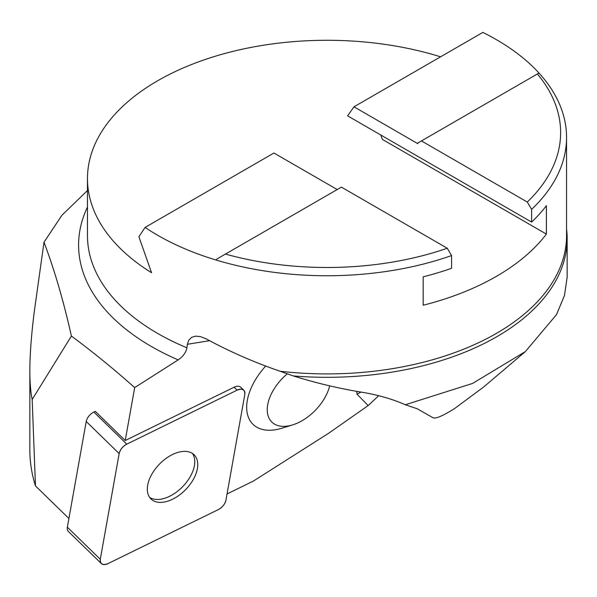 <?xml version="1.0" encoding="UTF-8"?>
<svg xmlns="http://www.w3.org/2000/svg" width="597" height="597" viewBox="0 0 597 597"><rect width="100%" height="100%" fill="white"/><g stroke="black" fill="none" stroke-linecap="round" stroke-linejoin="round"><path stroke-width="0.9" d="M68.916 518.502L35.469 485.921C31.738 474.07 29.865 462.078 29.85 449.944M87.468 190.525L61.872 215.323L43.999 242.24C54.469 269.859 63.603 301.127 71.394 336.066C92.602 351.723 113.691 368.909 134.676 387.61L125.228 440.511L95.304 411.355L93.856 412.064L126.788 444.153A9.507 5.627 134.3 0 0 119.161 453.578L100.289 559.285A9.507 5.627 134.3 0 0 101.303 563.546A9.507 5.627 134.3 0 0 107.96 563.62L218.308 509.599A9.507 5.627 134.3 0 0 225.935 500.174L244.807 394.468A9.507 5.627 134.3 0 0 243.792 390.207A9.507 5.627 134.3 0 0 237.136 390.132L126.788 444.153M71.394 336.066L32.171 399.497L35.469 485.921M227.047 493.958L253.412 481.055L328.581 433.303L368.148 405.587L356.961 394.132L356.842 391.378M421.437 140.922L527.293 202.04L531.614 209.368L531.614 222.084L347.618 115.855L353.976 106.811L417.84 143.683L417.84 143.004L537.39 73.976A233.614 134.877 180 0 1 527.293 202.04M531.614 222.084A239.539 138.295 180 0 0 546.397 205.689L546.397 234.091A239.539 138.295 0 0 1 423.176 305.239L423.176 276.829A239.539 138.295 180 0 0 451.578 268.292L451.578 255.576L447.265 248.248L341.409 187.13L216.868 259.031L216.241 260.076A239.539 138.295 180 0 1 145.078 227.42L138.9 236.77L151.556 272.732A239.539 138.295 0 0 1 87.468 178.57A239.539 138.295 0 0 1 440.586 56.812M337.215 189.547L273.941 153.019L145.078 227.42M353.976 106.811L482.839 32.417A239.539 138.295 180 0 1 490.1 36.156A239.539 138.295 180 0 1 539.404 73.498L538.785 73.177L537.39 73.976M539.404 73.498A239.539 138.295 180 0 1 566.553 137.452A239.539 138.295 180 0 1 531.614 209.368M447.265 248.248A233.614 134.877 180 0 1 225.45 254.076M451.578 255.576A239.539 138.295 180 0 1 216.241 260.076M43.999 242.24L34.253 311.798C31.328 335.201 29.857 354.924 29.85 370.961C29.857 382.55 30.626 392.065 32.171 399.497M134.676 387.61L178.16 359.887C183.018 356.596 185.943 352.566 186.921 347.797L187.383 344.29L188.786 340.103L191.734 337.268L195.771 336.141L200.54 336.626L206.413 338.984C229.397 351.484 253.919 362.23 279.963 371.215L293.373 375.946A240.143 138.646 180 0 0 567.15 238.666A240.143 138.646 180 0 0 566.553 228.882M567.12 277.448L564.463 295.545L556.494 314.619L525.405 351.543L472.66 383.401L405.341 404.751C391.908 398.841 376.7 394.542 359.7 391.863C337.589 388.162 315.477 382.856 293.373 375.946M265.687 366.065A53.491 31.656 134.3 0 0 247.554 414.594A53.491 31.656 134.3 0 0 281.665 428.273L292.582 424.922A38.745 22.932 -45.7 0 1 267.359 412.109A38.745 22.932 -45.7 0 1 287.358 373.797M243.792 390.207L240.785 387.274A9.507 5.627 134.3 0 0 234.128 387.199L125.228 440.511M525.412 351.558L483.592 387.05L454.586 408.564C442.884 415.87 435.72 418.952 433.094 417.796L417.318 408.803L405.341 404.751M378.662 395.736L368.148 405.587M546.397 234.091L382.438 139.429L380.707 134.959M149.638 497.383A30.88 18.276 134.3 0 0 176.719 491.906A30.88 18.276 134.3 0 0 194.667 463.585A30.88 18.276 134.3 0 0 192.45 453.444M329.656 385.849A38.745 22.932 -45.7 0 1 329.298 387.244A38.745 22.932 -45.7 0 1 292.582 424.922M101.303 563.546L68.371 531.464A9.507 5.627 -45.7 0 1 67.357 527.203L86.229 421.489A9.507 5.627 -45.7 0 1 93.856 412.064M153.28 500.696A30.88 18.276 134.3 0 0 187.264 487.876A30.88 18.276 134.3 0 0 194.1 454.765A30.88 18.276 134.3 0 0 159.459 464.123A30.88 18.276 134.3 0 0 151.004 498.995A30.88 18.276 134.3 0 0 153.28 500.696M218.286 509.614C222.39 507.331 224.935 504.181 225.942 500.152L244.8 394.505C245.016 389.617 242.449 388.162 237.099 390.154L126.81 444.138C122.713 446.422 120.161 449.571 119.161 453.601L100.296 559.247C100.08 564.143 102.654 565.59 108.005 563.598L218.286 509.614M87.468 207.062A248.419 143.422 0 0 0 178.16 359.887M209.562 340.678L187.383 344.29M279.963 371.215A239.539 138.295 0 0 0 566.553 235.614L566.553 137.452M360.961 392.072A67.073 38.723 -60 0 1 356.961 394.132M87.468 178.57L87.468 235.614A239.539 138.295 0 0 0 186.921 347.797M237.136 390.132L234.128 387.199M67.357 527.203L100.289 559.285M119.161 453.578L86.229 421.489M29.85 449.922L29.85 370.961M567.15 277.448L567.15 238.666M329.298 387.244L329.686 385.856"/></g></svg>
